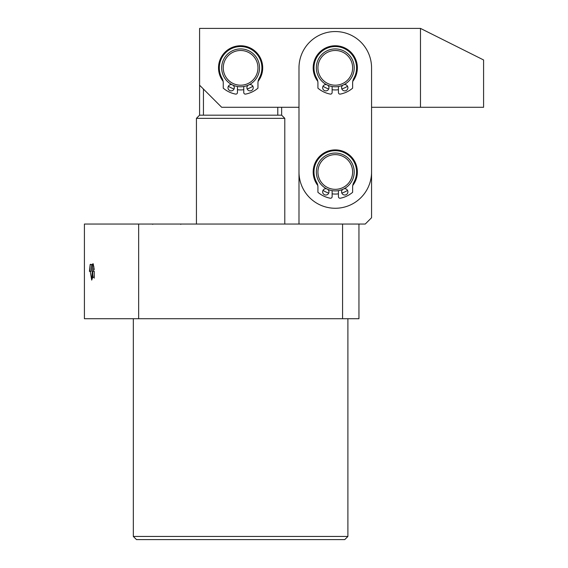 <?xml version="1.0" encoding="UTF-8"?>
<svg xmlns="http://www.w3.org/2000/svg" width="568" height="568" viewBox="0 0 568 568"><rect width="100%" height="100%" fill="white"/><g stroke="black" fill="none" stroke-linecap="round" stroke-linejoin="round"><path stroke-width="0.85" d="M223.125 81.338A22.088 22.088 0 0 1 240.612 45.752A22.088 22.088 0 0 1 258.099 81.338M252.852 86.23A22.088 22.088 0 0 1 247.165 88.942M243.764 89.708A22.088 22.088 0 0 1 237.452 89.708M234.059 88.942A22.088 22.088 0 0 1 228.364 86.23M420.476 107.288L483.588 107.288L483.588 59.959L420.476 28.4L420.476 107.288L371.564 107.288L371.564 217.736L365.252 224.048L358.948 224.048L358.948 318.712L84.412 318.712L84.412 224.048L138.656 224.048L138.656 318.712M420.476 28.4L199.588 28.4L199.588 85.2L221.676 107.288L298.988 107.288L298.988 224.048M221.676 67.848A18.936 18.936 0 0 1 240.612 48.912A18.936 18.936 0 0 1 259.541 67.848A18.936 18.936 0 0 1 240.612 86.776A18.936 18.936 0 0 1 221.676 67.848M223.252 67.848A17.352 17.352 0 0 1 240.612 50.488A17.352 17.352 0 0 1 257.964 67.848A17.352 17.352 0 0 1 240.612 85.2A17.352 17.352 0 0 1 223.252 67.848M316.341 171.976A18.936 18.936 0 0 1 335.276 153.048A18.936 18.936 0 0 1 354.212 171.976A18.936 18.936 0 0 1 335.276 190.912A18.936 18.936 0 0 1 316.341 171.976M317.924 171.976A17.352 17.352 0 0 1 335.276 154.624A17.352 17.352 0 0 1 352.636 171.976A17.352 17.352 0 0 1 335.276 189.336A17.352 17.352 0 0 1 317.924 171.976M284.788 224.048L284.788 118.336L196.436 118.336L196.436 224.048M284.788 118.336L281.636 115.176L199.588 115.176L196.436 118.336M199.588 115.176L199.588 85.2M277.78 107.288L277.78 115.176M203.443 115.176L203.443 89.055M133.324 318.712L133.324 536.448L347.9 536.448L347.9 318.712M133.324 536.448L136.476 539.6L344.74 539.6L347.9 536.448M93.869 266.626L93.542 271.376M90.234 271.376L91.072 271.376L91.689 264.837L90.177 264.425L89.808 271.376L89.432 271.376L90.177 264.425L89.432 271.376L90.234 271.376L91.711 280.102L92.726 277.305L92.726 271.376C92.726 262.828 92.726 262.828 92.726 271.376L92.726 277.305L93.905 277.433L94.238 274.656M358.948 224.048L342.568 224.048L342.568 318.712M342.568 224.048L138.656 224.048M91.661 264.873L90.923 264.234M91.689 264.837L93.166 263.744L94.238 269.516M92.747 263.879L91.767 279.988M152.295 224.048L152.721 224.346M180.809 224.346L180.397 224.048M316.341 67.848A18.936 18.936 0 0 1 335.276 48.912A18.936 18.936 0 0 1 354.212 67.848A18.936 18.936 0 0 1 335.276 86.776A18.936 18.936 0 0 1 316.341 67.848M317.924 67.848A17.352 17.352 0 0 1 335.276 50.488A17.352 17.352 0 0 1 352.636 67.848A17.352 17.352 0 0 1 335.276 85.2A17.352 17.352 0 0 1 317.924 67.848M317.789 185.473A22.088 22.088 0 0 1 335.276 149.888A22.088 22.088 0 0 1 352.764 185.473M347.524 190.365A22.088 22.088 0 0 1 341.829 193.07M338.436 193.837A22.088 22.088 0 0 1 332.124 193.837M328.723 193.07A22.088 22.088 0 0 1 323.029 190.365M317.789 81.338A22.088 22.088 0 0 1 335.276 45.752A22.088 22.088 0 0 1 352.764 81.338M347.524 86.23A22.088 22.088 0 0 1 341.829 88.942M338.436 89.708A22.088 22.088 0 0 1 332.124 89.708M328.723 88.942A22.088 22.088 0 0 1 323.029 86.23M371.564 171.976L371.564 67.848A36.288 36.288 0 0 0 335.276 31.552A36.288 36.288 0 0 0 298.988 67.848L298.988 171.976A36.288 36.288 0 0 0 335.276 208.264A36.288 36.288 0 0 0 371.564 171.976M233.029 85.193A3.152 3.152 0 0 1 231.141 90.88A3.152 3.152 0 0 1 227.988 87.728A3.152 3.152 0 0 1 231.921 84.667M249.302 84.667A3.152 3.152 0 0 1 253.236 87.728A3.152 3.152 0 0 1 250.076 90.88A3.152 3.152 0 0 1 248.195 85.193M243.764 86.513L243.764 92.534A1.576 1.576 0 0 0 245.639 94.089A26.717 26.717 0 0 0 257.964 88.161L257.964 82.914A9.464 9.464 0 0 1 259.178 78.277A21.3 21.3 0 0 0 240.612 46.548A21.3 21.3 0 0 0 222.038 78.277A9.464 9.464 0 0 1 223.252 82.914L223.252 88.161A26.717 26.717 0 0 0 235.578 94.089A1.576 1.576 0 0 0 237.452 92.534L237.452 86.513M327.693 189.329A3.152 3.152 0 0 1 325.812 195.016A3.152 3.152 0 0 1 322.652 191.856A3.152 3.152 0 0 1 326.586 188.796M343.967 188.796A3.152 3.152 0 0 1 347.9 191.856A3.152 3.152 0 0 1 344.74 195.016A3.152 3.152 0 0 1 342.859 189.329M338.436 190.649L338.436 196.67A1.576 1.576 0 0 0 340.31 198.218A26.717 26.717 0 0 0 352.636 192.296L352.636 187.049A9.464 9.464 0 0 1 353.843 182.413A21.3 21.3 0 0 0 335.276 150.676A21.3 21.3 0 0 0 316.71 182.413A9.464 9.464 0 0 1 317.924 187.049L317.924 192.296A26.717 26.717 0 0 0 330.249 198.218A1.576 1.576 0 0 0 332.124 196.67L332.124 190.649M327.693 85.193A3.152 3.152 0 0 1 325.812 90.88A3.152 3.152 0 0 1 322.652 87.728A3.152 3.152 0 0 1 326.586 84.667M343.967 84.667A3.152 3.152 0 0 1 347.9 87.728A3.152 3.152 0 0 1 344.74 90.88A3.152 3.152 0 0 1 342.859 85.193M338.436 86.513L338.436 92.534A1.576 1.576 0 0 0 340.31 94.089A26.717 26.717 0 0 0 352.636 88.161L352.636 82.914A9.464 9.464 0 0 1 353.843 78.277A21.3 21.3 0 0 0 335.276 46.548A21.3 21.3 0 0 0 316.71 78.277A9.464 9.464 0 0 1 317.924 82.914L317.924 88.161A26.717 26.717 0 0 0 330.249 94.089A1.576 1.576 0 0 0 332.124 92.534L332.124 86.513M94.238 278.157L94.238 271.348M281.636 115.176L281.636 107.288M93.457 264.752L92.726 264.752"/></g></svg>
